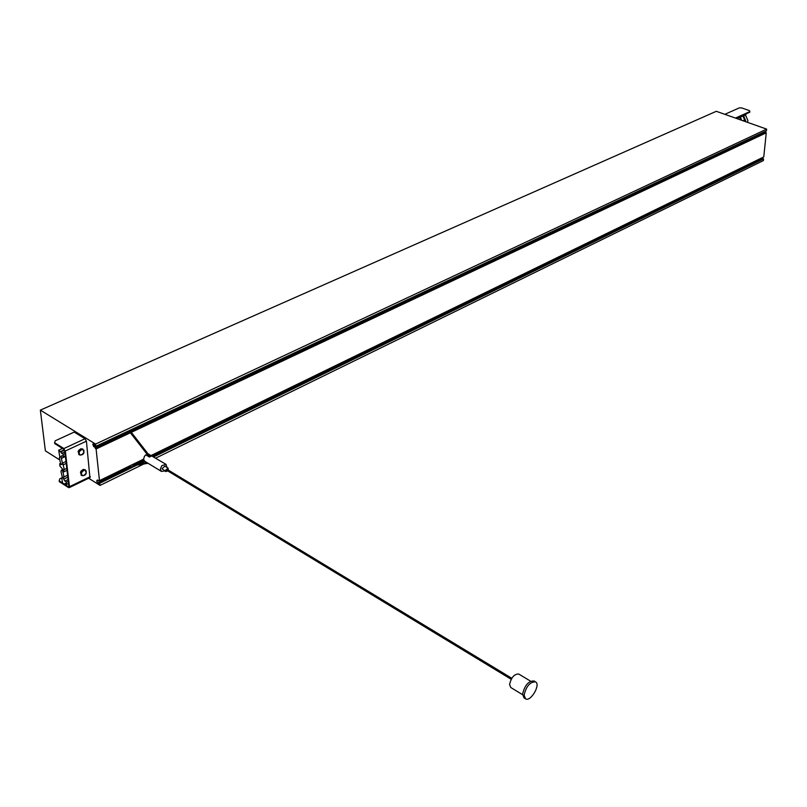 <?xml version="1.0" encoding="UTF-8"?>
<svg xmlns="http://www.w3.org/2000/svg" width="807" height="807" viewBox="0 0 807 807"><rect width="100%" height="100%" fill="white"/><g stroke="black" fill="none" stroke-linecap="round" stroke-linejoin="round"><path stroke-width="1.21" d="M744.266 121.201L745.628 120.576L745.355 119.779L742.944 120.737M741.572 120.243L740.443 116.995L741.28 120.142M745.164 119.87L743.731 115.714L740.443 116.995M737.154 118.69L739.979 117.408L739.212 116.501L743.156 114.715L743.923 115.633L740.211 117.035M724.847 114.332L739.323 107.866L741.643 107.906L749.501 110.65L749.824 112.183L745.527 114.13M749.885 111.558L744.992 113.777L747.897 120.576L747.524 122.351M743.156 114.715L743.923 115.633M739.656 116.854L743.035 115.32M739.979 117.408L740.866 120.001M745.628 120.576L744.871 119.991M744.155 121.161L745.123 120.727M743.227 115.865L745.88 114.735M95.831 446.362L766.418 130.916L766.65 129.12L716.303 111.305L40.35 410.127L45.384 450.851L58.992 459.465M151.232 455.43L763.765 156.931L766.257 132.822L764.905 131.632M761.808 159.292L760.991 158.283M155.721 458.134L763.402 160.573L763.452 158.707L153.088 456.55M88.669 478.248L100.007 485.421L99.604 482.939L98.787 483.776L97.576 483.06L96.709 481.022L97.254 480.064L99.483 480.639L96.094 448.954L92.805 444.738L93.319 443.527L95.801 446.432L95.589 444.082L40.35 410.127M95.589 444.082L766.65 129.12M98.454 480.821L99.2 480.468M134.94 465.407L131.349 467.152L130.764 465.407M99.483 480.639L143.585 459.153M96.094 448.954L130.391 432.774M131.329 432.33L766.257 132.822M95.357 448.49L129.937 432.189M130.875 431.745L765.581 132.58M94.873 447.35L129.16 431.21M130.109 430.767L765.298 131.773M127.002 431.755L129.13 431.17M100.007 485.421L143.777 463.995M146.773 462.522L132.751 464.782L132.893 465.74M68.888 486.298L69.261 487.63L68.474 487.549L59.284 481.628L59.183 480.811L68.383 486.732L68.888 486.298L64.701 450.619L63.995 449.388L54.705 443.568L54.604 442.73L55.219 440.804L74.194 432.088L85.007 438.746L86.42 441.167L89.91 477.643M130.391 467.596L129.332 466.093M134.093 463.783L134.487 464.499M129.524 430.565L129.191 431.13M131.289 429.738L130.663 430.343M127.92 431.321L127.667 431.856M530.613 681.189L518.719 674.027C514.281 673.966 511.235 677.456 509.57 684.487L510.74 687.473L522.583 694.696M524.096 695.079L525.528 698.801C530.522 702.312 540.993 684.558 535.535 681.865C530.028 681.844 526.225 686.243 524.096 695.079M535.535 681.865L534.022 680.957C528.514 680.926 524.701 685.325 522.583 694.161L524.015 697.884L525.498 698.781M147.59 454.755L147.691 455.834L149.002 456.631M166.978 467.394L166.01 464.358L161.844 465.659L160.361 468.928L161.4 471.409L144.645 461.211L143.585 459.193L144.423 456.348L145.774 454.835L149.426 457.044L151.171 456.197L148.962 454.855M166.01 464.358L148.236 453.927M161.4 471.409L164.658 470.925M168.34 470.098L168.038 468.04L164.86 466.123L162.036 468.716L165.728 471.57L167.785 470.945M168.038 468.04L165.213 470.642L165.728 471.57M167.453 469.563L166.313 470.088L166.898 470.41M79.096 454.654L78.118 451.537L78.773 450.316L80.902 448.753L82.919 449.126M90.313 476.624L69.493 486.692L65.317 451.002L86.42 441.167M81.396 475.293L80.458 472.226L81.104 471.006L83.232 469.442L85.239 469.815M54.604 442.73L63.894 448.551L64.701 450.619M59.183 480.811L59.779 478.844L62.28 477.653M59.879 457.549L59.345 457.68L60.606 463.632L61.978 464.499L62.371 463.137L60.999 456.318L61.877 455.662L63.471 456.661L63.198 454.391L58.699 450.195L59.879 457.549M62.472 448.44L58.699 450.195M64.368 449.771L60.737 451.466M64.56 450.114L60.777 451.87M64.853 451.88L61.614 453.393M65.044 453.534L63.198 454.391M65.317 455.804L63.471 456.661M65.387 456.469L61.251 458.406M67.818 477.169L63.713 479.136L63.471 477.078L64.015 476.947L62.754 471.036L64.257 469.553L63.037 464.005L61.978 464.499M68.101 479.54L64.893 481.083L63.713 479.136M68.292 481.214L66.467 482.092L64.893 481.083M68.555 483.443L66.729 484.321L66.467 482.092M65.821 483.746L64.631 484.321L65.155 483.312L66.729 484.321M62.754 471.036L61.382 470.168L60.989 471.52L62.109 476.201L62.351 478.269L61.796 478.4L62.613 483.02L64.631 484.321M67.011 470.299L62.896 472.256M60.586 463.43L59.678 463.854L59.94 466.093L63.803 470.531M59.678 463.854L60.898 464.63L61.292 464.075M66.204 463.4L63.138 464.852M61.382 470.168L62.442 469.664M744.639 120.082L742.965 115.976M735.47 118.084L745.002 113.777M137.926 463.944L144.231 460.878L138.138 463.914M99.342 482.788L131.349 467.162M99.412 482.818L135.142 465.377M153.148 456.58L763.281 158.646M97.576 483.06L129.977 467.243M136.141 464.237L143.918 460.444M152.553 456.227L761.354 159.13M97.435 482.868L129.826 467.061M135.364 464.358L143.817 460.242M152.331 456.086L761.243 158.999M96.739 481.224L98.071 480.579M96.709 481.022L97.879 480.458M93.652 446.594L95.216 445.868M93.511 446.412L95.125 445.656M92.805 444.738L94.217 444.082M92.785 444.536L94.016 443.951M95.831 446.311L766.479 130.815M99.775 483.242L136.938 465.084M139.934 463.622L144.746 461.271M153.683 456.903L763.573 158.908M99.604 482.939L135.778 465.276M138.774 463.813L144.423 461.049M153.34 456.701L763.452 158.707M149.335 455.451L148.629 455.975M63.995 449.388L63.894 448.551L85.007 438.746M68.474 487.549L68.898 486.48M79.106 452.061C82.021 448.49 83.646 448.601 83.978 452.394C81.073 455.965 79.449 455.854 79.106 452.061M80.841 455.098L79.368 454.866L78.693 451.89L79.348 450.679L82.233 449.005L84.039 450.477M83.101 475.737L81.668 475.505L81.023 472.589L81.678 471.369L84.564 469.694L86.329 471.137M81.436 472.761C84.331 469.19 85.935 469.281 86.268 473.023C83.383 476.594 81.779 476.503 81.436 472.761M99.281 482.788L134.85 465.427M137.846 463.964L144.211 460.858M153.058 456.53L763.109 158.656M95.801 446.432L766.418 130.916M130.078 430.726L131.037 430.272M166.313 470.047L511.174 679.272M166.867 469.21L511.779 678.263M150.152 456.57L129.917 430.524M149.154 456.883L129.11 431.13M148.074 463.299L132.802 465.75M69.261 487.63L90.061 477.573M62.21 455.874L61.544 456.187M65.972 461.443L62.371 463.137M67.596 475.242L64.015 476.947M66.789 468.353L64.257 469.553M82.647 448.914L83.989 452.384C83.514 454.422 81.971 455.249 79.368 454.866L78.793 454.512M81.104 475.141L81.668 475.505C84.261 475.878 85.794 475.051 86.278 473.013L84.967 469.603"/></g></svg>
